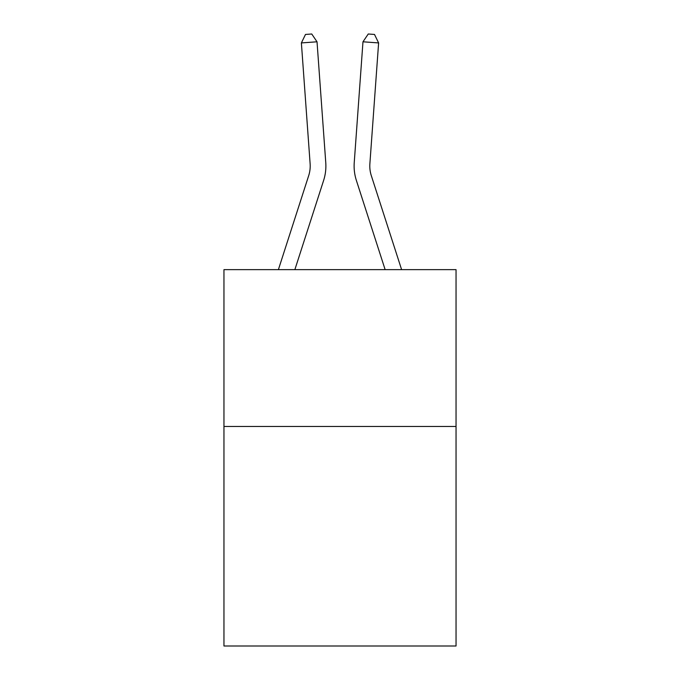 <?xml version="1.0" encoding="UTF-8"?>
<svg xmlns="http://www.w3.org/2000/svg" width="680" height="680" viewBox="0 0 680 680"><rect width="100%" height="100%" fill="white"/><g stroke="black" fill="none" stroke-linecap="round" stroke-linejoin="round"><path stroke-width="1.02" d="M456.042 426.453L456.042 646L223.958 646L223.958 269.637L456.042 269.637L456.042 426.453L223.958 426.453M310.123 163.752A31.365 31.365 -1.2 0 1 308.695 175.635A31.365 31.365 -1.2 0 0 310.123 163.752A31.365 31.365 -1.2 0 1 308.695 175.635A31.365 31.365 -1.2 0 0 310.123 163.752A31.365 31.365 -1.2 0 1 308.695 175.635A31.365 31.365 -1.2 0 0 310.123 163.752A31.365 31.365 -1.2 0 1 308.695 175.635A31.365 31.365 -1.2 0 0 310.123 163.752A31.365 31.365 -1.2 0 1 308.695 175.635A31.365 31.365 -1.2 0 0 310.123 163.752A31.365 31.365 -1.2 0 1 308.695 175.635A31.365 31.365 -1.2 0 0 310.123 163.752A31.365 31.365 -1.2 0 1 308.695 175.635A31.365 31.365 -1.2 0 0 310.123 163.752A31.365 31.365 -1.2 0 1 308.695 175.635A31.365 31.365 -1.2 0 0 310.123 163.752A31.365 31.365 -1.2 0 1 308.695 175.635A31.365 31.365 -1.2 0 0 310.123 163.752A31.365 31.365 -1.2 0 1 308.695 175.635A31.365 31.365 -1.2 0 0 310.123 163.752A31.365 31.365 -1.2 0 1 308.695 175.635A31.365 31.365 -1.2 0 0 310.123 163.752A31.365 31.365 -1.2 0 1 308.695 175.635A31.365 31.365 -1.2 0 0 310.123 163.752A31.365 31.365 -1.2 0 1 308.695 175.635A31.365 31.365 -1.2 0 0 310.123 163.752A31.365 31.365 -1.2 0 1 308.695 175.635A31.365 31.365 -1.2 0 0 310.123 163.752A31.365 31.365 -1.2 0 1 308.695 175.635A31.365 31.365 -1.2 0 0 310.123 163.752A31.365 31.365 -1.2 0 1 308.695 175.635A31.365 31.365 -1.2 0 0 310.123 163.752A31.365 31.365 -1.2 0 1 308.695 175.635A31.365 31.365 -1.2 0 0 310.123 163.752A31.365 31.365 -1.2 0 1 308.695 175.635A31.365 31.365 -1.2 0 0 310.123 163.752A31.365 31.365 -1.2 0 1 308.695 175.635A31.365 31.365 -1.2 0 0 310.123 163.752A31.365 31.365 -1.2 0 1 308.695 175.635L278.392 269.637L308.695 175.635A31.365 31.365 0 0 0 310.123 163.752L301.385 42.925L305.49 34.45L311.746 34L317.024 41.794L325.762 162.622A47.047 47.047 178.8 0 1 323.62 180.446L294.865 269.637M369.877 163.752A31.365 31.365 1.2 0 0 371.305 175.635A31.365 31.365 1.2 0 1 369.877 163.752A31.365 31.365 1.2 0 0 371.305 175.635A31.365 31.365 1.2 0 1 369.877 163.752A31.365 31.365 1.2 0 0 371.305 175.635A31.365 31.365 1.2 0 1 369.877 163.752A31.365 31.365 1.2 0 0 371.305 175.635A31.365 31.365 1.2 0 1 369.877 163.752A31.365 31.365 1.2 0 0 371.305 175.635A31.365 31.365 1.2 0 1 369.877 163.752A31.365 31.365 1.2 0 0 371.305 175.635A31.365 31.365 1.2 0 1 369.877 163.752A31.365 31.365 1.2 0 0 371.305 175.635A31.365 31.365 1.2 0 1 369.877 163.752A31.365 31.365 1.2 0 0 371.305 175.635A31.365 31.365 1.2 0 1 369.877 163.752A31.365 31.365 1.2 0 0 371.305 175.635A31.365 31.365 1.2 0 1 369.877 163.752A31.365 31.365 1.2 0 0 371.305 175.635A31.365 31.365 1.2 0 1 369.877 163.752A31.365 31.365 1.2 0 0 371.305 175.635A31.365 31.365 1.2 0 1 369.877 163.752A31.365 31.365 1.2 0 0 371.305 175.635A31.365 31.365 1.2 0 1 369.877 163.752A31.365 31.365 1.2 0 0 371.305 175.635A31.365 31.365 1.2 0 1 369.877 163.752A31.365 31.365 1.2 0 0 371.305 175.635A31.365 31.365 1.2 0 1 369.877 163.752A31.365 31.365 1.2 0 0 371.305 175.635A31.365 31.365 1.2 0 1 369.877 163.752A31.365 31.365 1.2 0 0 371.305 175.635A31.365 31.365 1.2 0 1 369.877 163.752A31.365 31.365 1.2 0 0 371.305 175.635A31.365 31.365 1.2 0 1 369.877 163.752A31.365 31.365 1.2 0 0 371.305 175.635A31.365 31.365 1.2 0 1 369.877 163.752A31.365 31.365 1.2 0 0 371.305 175.635A31.365 31.365 1.2 0 1 369.877 163.752A31.365 31.365 1.2 0 0 371.305 175.635L401.608 269.637L371.305 175.635A31.365 31.365 0 0 1 369.877 163.752L378.615 42.925L362.975 41.794L354.238 162.622A47.047 47.047 -178.8 0 0 356.379 180.446L385.135 269.637M317.024 41.794L325.762 162.622L317.024 41.794L325.762 162.622L317.024 41.794L325.762 162.622L317.024 41.794L325.762 162.622L317.024 41.794L325.762 162.622L317.024 41.794L325.762 162.622L317.024 41.794L325.762 162.622L317.024 41.794L325.762 162.622L317.024 41.794L325.762 162.622L317.024 41.794L325.762 162.622L317.024 41.794L325.762 162.622L317.024 41.794L325.762 162.622L317.024 41.794L325.762 162.622L317.024 41.794L325.762 162.622L317.024 41.794L325.762 162.622L317.024 41.794L325.762 162.622L317.024 41.794L325.762 162.622L317.024 41.794L325.762 162.622L317.024 41.794L325.762 162.622L317.024 41.794L301.385 42.925M362.975 41.794L354.238 162.622L362.975 41.794L354.238 162.622L362.975 41.794L354.238 162.622L362.975 41.794L354.238 162.622L362.975 41.794L354.238 162.622L362.975 41.794L354.238 162.622L362.975 41.794L354.238 162.622L362.975 41.794L354.238 162.622L362.975 41.794L354.238 162.622L362.975 41.794L354.238 162.622L362.975 41.794L354.238 162.622L362.975 41.794L354.238 162.622L362.975 41.794L354.238 162.622L362.975 41.794L354.238 162.622L362.975 41.794L354.238 162.622L362.975 41.794L354.238 162.622L362.975 41.794L354.238 162.622L362.975 41.794L354.238 162.622L362.975 41.794L354.238 162.622L362.975 41.794L368.254 34L374.51 34.45L378.615 42.925"/></g></svg>
